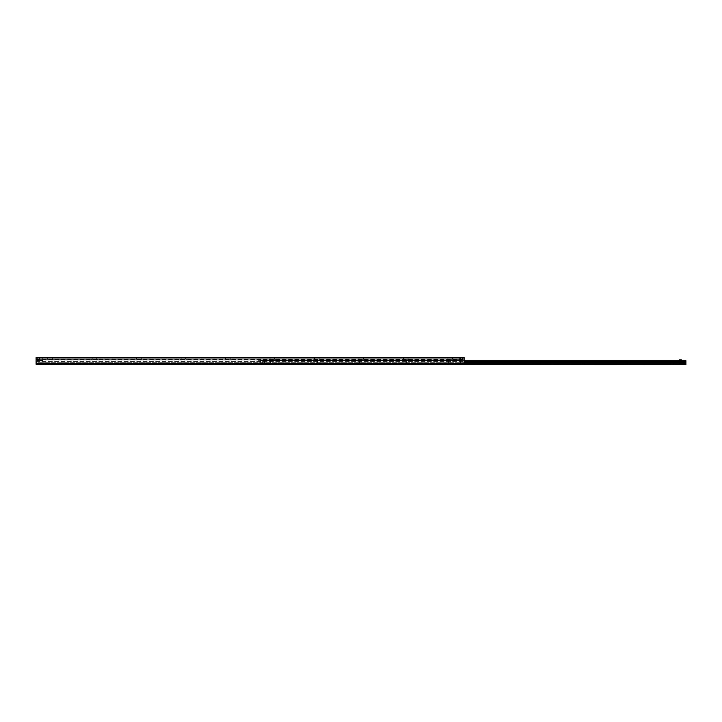 <?xml version="1.0" encoding="UTF-8"?>
<svg xmlns="http://www.w3.org/2000/svg" width="722" height="722" viewBox="0 0 722 722"><rect width="100%" height="100%" fill="white"/><g stroke="black" fill="none" stroke-linecap="round" stroke-linejoin="round"><path stroke-width="0.54" stroke-dasharray="3.61 2.71" d="M41.659 357.417L42.769 357.417L41.659 357.417M41.659 359.637L42.769 359.637L41.659 359.637M458.551 357.417L459.661 357.417L458.551 357.417M458.551 359.637L459.661 359.637L458.551 359.637M461.611 357.417L462.513 357.417L461.611 357.417M461.611 359.637L459.923 359.637L461.611 359.637M38.6 357.417L39.502 357.417L38.6 357.417M38.6 359.637L36.912 359.637L38.6 359.637M450.212 359.637L453.272 359.637L450.212 359.637M450.212 358.112L451.746 358.112L450.212 358.112M450.212 357.417L451.746 357.417L450.212 357.417M405.746 359.637L408.805 359.637L405.746 359.637M405.746 358.112L404.221 358.112L405.746 358.112M405.746 357.417L404.221 357.417L405.746 357.417M361.28 359.637L364.339 359.637L361.28 359.637M361.28 358.112L359.746 358.112L361.28 358.112M361.28 357.417L359.746 357.417L361.28 357.417M316.814 359.637L313.754 359.637L316.814 359.637M316.814 358.112L315.279 358.112L316.814 358.112M316.814 357.417L315.279 357.417L316.814 357.417M272.338 359.637L275.398 359.637L272.338 359.637M272.338 358.112L273.873 358.112L272.338 358.112M272.338 357.417L273.873 357.417L272.338 357.417M227.872 359.637L224.813 359.637L227.872 359.637M227.872 358.112L226.347 358.112L227.872 358.112M227.872 357.417L226.347 357.417L227.872 357.417M183.406 359.637L180.347 359.637L183.406 359.637M183.406 358.112L181.872 358.112L183.406 358.112M183.406 357.417L181.872 357.417L183.406 357.417M138.931 359.637L141.99 359.637L138.931 359.637M138.931 358.112L140.465 358.112L138.931 358.112M138.931 357.417L140.465 357.417L138.931 357.417M94.465 359.637L97.524 359.637L94.465 359.637M94.465 358.112L92.939 358.112L94.465 358.112M94.465 357.417L92.939 357.417L94.465 357.417M49.998 359.637L53.058 359.637L49.998 359.637M49.998 358.112L48.464 358.112L49.998 358.112M49.998 357.417L48.464 357.417L49.998 357.417M464.111 357.417L464.111 364.249L464.111 359.502L464.111 364.249L36.1 364.249L36.1 357.417L464.111 357.417M36.1 364.249L464.111 364.249L36.1 364.249L36.1 363.554L36.1 364.249M36.1 362.733L36.1 361.46L36.1 362.733L464.111 362.733L36.1 362.733M36.1 359.989L36.1 361.46L36.1 359.637L464.111 359.989L36.1 359.989M36.1 359.637L464.111 359.637L36.1 359.637M36.1 359.601L464.111 359.601L36.1 359.601M263.449 360.693L262.339 360.693L263.449 360.693M263.449 364.583L262.339 364.583L263.449 364.583M680.341 360.693L681.451 360.693L680.341 360.693M680.341 364.583L679.231 364.583L680.341 364.583M672.001 364.583L673.951 364.583L672.001 364.583M672.001 363.789L673.157 363.789L672.001 363.789M672.001 360.693L673.157 360.693L672.001 360.693M627.535 364.583L625.586 364.583L627.535 364.583M627.535 363.789L626.389 363.789L627.535 363.789M627.535 360.693L626.389 360.693L627.535 360.693M583.069 364.583L581.12 364.583L583.069 364.583M583.069 363.789L581.914 363.789L583.069 363.789M583.069 360.693L581.914 360.693L583.069 360.693M538.594 364.583L540.543 364.583L538.594 364.583M538.594 363.789L539.749 363.789L538.594 363.789M538.594 360.693L539.749 360.693L538.594 360.693M494.128 364.583L496.077 364.583L494.128 364.583M494.128 363.789L492.982 363.789L494.128 363.789M494.128 360.693L492.982 360.693L494.128 360.693M449.662 364.583L447.712 364.583L449.662 364.583M449.662 363.789L448.506 363.789L449.662 363.789M449.662 360.693L448.506 360.693L449.662 360.693M405.186 364.583L407.136 364.583L405.186 364.583M405.186 363.789L406.342 363.789L405.186 363.789M405.186 360.693L406.342 360.693L405.186 360.693M360.72 364.583L362.67 364.583L360.72 364.583M360.72 363.789L361.875 363.789L360.72 363.789M360.72 360.693L361.875 360.693L360.72 360.693M316.254 364.583L314.305 364.583L316.254 364.583M316.254 363.789L315.108 363.789L316.254 363.789M316.254 360.693L315.108 360.693L316.254 360.693M271.788 364.583L269.838 364.583L271.788 364.583M271.788 363.789L270.633 363.789L271.788 363.789M271.788 360.693L270.633 360.693L271.788 360.693M685.9 360.693L685.9 364.583L257.889 364.583L257.889 360.693L685.9 360.693M464.111 360.693L257.889 360.693L257.889 364.249M460.329 359.89L260.669 360.332L460.329 359.89M457.441 360.332L460.329 360.332L457.441 360.332M261.111 360.332L264.839 360.332L261.111 360.332M460.78 360.44L460.78 359.89L260.669 359.89L260.669 363.608L260.669 359.89L460.78 359.89L460.78 363.608L460.78 360.44L260.669 360.44L460.78 360.44L260.669 360.44L460.78 360.44L460.329 364.059L460.78 360.44M261.111 364.059L460.329 364.059L261.111 364.059M260.669 363.608L260.669 360.44L260.669 363.608M264.839 360.332L263.999 359.89L264.839 360.332M262.474 364.475L264.532 364.366L262.366 364.366L262.366 360.693L264.559 360.693L262.339 360.693L262.339 359.863L264.559 359.863L262.339 359.863L262.339 364.583M264.559 360.693L264.559 364.583M681.315 364.475L679.258 364.366L681.424 364.366L681.424 360.693L679.231 360.693L681.451 360.693L681.451 359.863L679.231 359.863L679.231 364.583M36.858 360.025L37.021 360.639L40.179 360.639L40.342 360.025L36.831 360.025L36.903 360.54L40.179 360.639L36.903 360.54L40.297 360.54L40.342 360.025L36.858 360.025M40.179 360.639L37.021 360.639L40.179 360.639M38.6 357.859L37.49 357.859L38.6 357.859M38.6 357.58L39.439 357.58L38.6 357.58M459.869 360.025L460.031 360.639L463.19 360.639L463.353 360.025L459.842 360.025L459.914 360.54L463.19 360.639L459.914 360.54L463.307 360.54L463.353 360.025L459.869 360.025M463.19 360.639L460.031 360.639L463.19 360.639M461.611 357.859L462.721 357.859L461.611 357.859M461.611 357.58L460.78 357.58L461.611 357.58M459.941 359.637L457.161 359.637L459.941 359.637L459.941 360.468L457.161 360.468L459.941 360.468M459.661 357.417L459.661 359.637L457.441 359.637L459.661 359.637L459.661 357.525L457.441 357.525L459.661 357.525M43.049 359.637L40.27 359.637L43.049 359.637L43.049 360.468L40.27 360.468L43.049 360.468M42.769 357.417L42.769 359.637L40.549 359.637L42.769 359.637L42.769 357.525L40.549 357.525L42.769 357.525M36.1 357.968L464.111 357.968M36.1 363.698L464.111 363.698M36.1 363.554L464.111 363.554L36.1 363.554M36.1 361.46L464.111 361.46L36.1 361.46M464.111 360.874L685.9 360.874M464.111 361.641L685.9 361.641M464.111 361.812L685.9 361.812M464.111 362.363L685.9 362.363M464.111 362.525L685.9 362.525M464.111 363.301L685.9 363.301M464.111 363.365L685.9 363.365M257.889 364.475L685.9 364.475M38.6 359.755L36.804 359.755L38.6 359.755M461.611 359.755L463.407 359.755L461.611 359.755M462.513 357.417L462.513 359.637M460.708 357.417L460.708 359.637M39.502 357.417L39.502 359.637M37.697 357.417L37.697 359.637M453.272 359.637L451.746 357.417M447.162 359.637L448.687 357.417M408.805 359.637L407.271 357.417M402.686 359.637L404.221 357.417M364.339 359.637L362.805 357.417M358.22 359.637L359.746 357.417M319.864 359.637L318.339 357.417M313.754 359.637L315.279 357.417M275.398 359.637L273.873 357.417M269.279 359.637L270.813 357.417M230.932 359.637L229.397 357.417M224.813 359.637L226.347 357.417M186.456 359.637L184.931 357.417M180.347 359.637L181.872 357.417M141.99 359.637L140.465 357.417M135.88 359.637L137.406 357.417M97.524 359.637L95.99 357.417M91.405 359.637L92.939 357.417M53.058 359.637L51.524 357.417M46.939 359.637L48.464 357.417M36.1 359.502L464.111 359.502M681.451 360.693L681.451 364.583M673.951 364.583L673.157 363.789L673.157 360.693M670.061 364.583L670.855 363.789L670.855 360.693M629.485 364.583L628.682 363.789L628.682 360.693M625.586 364.583L626.389 363.789L626.389 360.693M585.01 364.583L584.215 363.789L584.215 360.693M581.12 364.583L581.914 363.789L581.914 360.693M540.543 364.583L539.749 363.789L539.749 360.693M536.654 364.583L537.448 363.789L537.448 360.693M496.077 364.583L495.274 363.789L495.274 360.693M492.187 364.583L492.982 363.789L492.982 360.693M451.602 364.583L450.808 363.789L450.808 360.693M447.712 364.583L448.506 363.789L448.506 360.693M407.136 364.583L406.342 363.789L406.342 360.693M403.246 364.583L404.04 363.789L404.04 360.693M362.67 364.583L361.875 363.789L361.875 360.693M358.78 364.583L359.574 363.789L359.574 360.693M318.194 364.583L317.4 363.789L317.4 360.693M314.305 364.583L315.108 363.789L315.108 360.693M273.728 364.583L272.934 363.789L272.934 360.693M269.838 364.583L270.633 363.789L270.633 360.693M264.423 364.475L264.532 360.693M679.366 364.475L679.258 360.693M37.77 357.58L37.49 359.637M39.439 357.58L39.71 359.637M460.78 357.58L460.501 359.637M462.441 357.58L462.721 359.637M457.161 359.637L457.161 360.468M40.27 359.637L40.27 360.468"/><path stroke-width="1.08" d="M36.1 364.249L464.111 364.249L464.111 357.417L36.1 357.417L36.1 364.249M257.889 364.249L685.9 364.583L685.9 360.693L464.111 360.693M681.451 360.693L681.451 359.863L679.231 359.863L679.231 360.693M36.1 363.698L464.111 363.698M36.1 357.968L464.111 357.968M257.889 364.475L685.9 364.475M464.111 363.365L685.9 363.365M464.111 363.301L685.9 363.301M464.111 362.525L685.9 362.525M464.111 362.363L685.9 362.363M464.111 361.812L685.9 361.812M464.111 361.641L685.9 361.641M464.111 360.874L685.9 360.874"/></g></svg>

